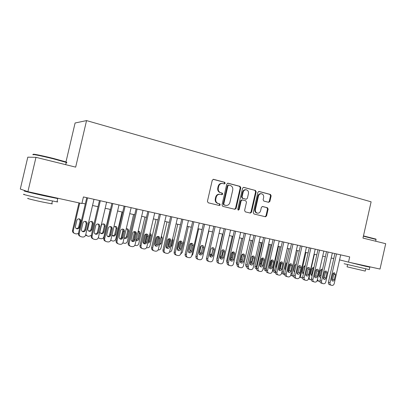 <?xml version="1.0" encoding="UTF-8"?>
<svg xmlns="http://www.w3.org/2000/svg" width="406" height="406" viewBox="0 0 406 406"><rect width="100%" height="100%" fill="white"/><g stroke="black" fill="none" stroke-linecap="round" stroke-linejoin="round"><path stroke-width="0.61" d="M225.198 183.289L224.66 182.284L213.592 179.34L212.267 180.234L207.415 201.356L208.207 202.787L219.397 205.522L220.25 204.873L219.712 203.883L218.281 203.533C216.312 202.807 215.49 201.29 215.804 198.976L216.205 197.23C216.84 195.184 218.118 194.2 220.037 194.276L221.894 194.718L222.727 194.078L222.189 193.078L220.762 192.713C218.798 191.972 217.976 190.444 218.291 188.13L218.692 186.384C219.306 184.38 220.554 183.4 222.437 183.451L224.386 183.923L225.198 183.289M224.092 183.857L224.655 183.238L224.122 182.233L213.165 179.32M219.032 205.436L219.717 204.786L219.174 203.797L218.281 203.533M221.569 194.641L222.183 194.007L221.651 193.012L220.762 192.713M268.66 202.315L269.868 201.447L271.147 195.824L270.452 194.459L258.998 191.424L257.886 192.312L253.258 212.607L253.973 213.977L265.443 216.774L266.58 215.88L268.127 209.08L267.432 207.725L262.504 206.481L261.373 207.38L260.601 210.77C260.084 212.45 259.058 213.251 257.531 213.175C255.866 212.693 255.161 211.465 255.415 209.481L258.46 196.134C258.957 194.504 259.947 193.708 261.428 193.748C263.144 194.205 263.88 195.453 263.631 197.489L263.124 199.701L263.829 201.071L268.66 202.315M362.969 238.083L385.7 243.696L380.016 269.056L348.51 262.134L349.693 256.896L83.423 196.935L81.885 203.533L27.902 191.668L35.972 157.33L75.663 167.135L86.549 120.597L371.114 201.828L362.969 238.083M240.804 187.79L240.063 186.379L228.086 183.192L226.792 184.075L222.011 204.939L222.777 206.349L234.901 209.308L236.089 208.395L240.804 187.79L240.24 187.729L239.499 186.324L227.67 183.177M243.813 187.374L255.465 190.475L256.181 191.86L251.542 212.186L250.38 213.094L245.32 211.861L244.59 210.481L246.488 202.183L245.752 200.797L242.321 199.93L241.159 200.833L239.175 209.511L238.347 210.151L237.774 209.171L242.555 188.252L243.529 187.349M86.549 120.597L75.095 122.988L65.894 162.283M27.902 191.668L20.3 189.039L27.801 157.163L35.972 157.33M339.558 259.886L348.51 262.134M81.971 203.162L85.306 203.898M92.538 205.487L98.024 206.695M105.184 208.273L110.493 209.44M117.578 210.998L122.713 212.13M129.732 213.678L134.706 214.769M141.653 216.296L146.464 217.357M153.346 218.87L158.005 219.895M164.816 221.397L169.322 222.386M176.072 223.873L180.437 224.833M187.12 226.304L191.343 227.233M197.961 228.69L202.046 229.588M208.608 231.034L212.561 231.902M219.062 233.333L222.889 234.176M229.329 235.592L233.029 236.409M239.413 237.814L242.991 238.601M249.314 239.992L252.781 240.758M259.048 242.133L262.403 242.874M268.615 244.239L271.858 244.955M278.014 246.31L281.15 247M287.255 248.345L290.29 249.01M296.344 250.345L299.273 250.989M305.276 252.309L308.108 252.933M314.061 254.242L316.802 254.846M322.704 256.145L325.348 256.729M331.2 258.013L333.762 258.576M222.315 183.441L221.894 183.4C220.016 183.35 218.773 184.329 218.159 186.329L218.692 186.384M220.225 192.647C218.266 191.906 217.443 190.384 217.758 188.074L218.159 186.329M220.037 194.276L219.499 194.205C217.586 194.129 216.307 195.113 215.672 197.154L216.205 197.23M217.753 203.442C215.784 202.721 214.957 201.209 215.271 198.899L215.672 197.154M234.531 209.222L235.536 208.298L240.24 187.729M228.842 185.111L227.939 185.73L223.747 204.02L224.279 205.005L226.051 205.426C227.974 205.522 229.253 204.543 229.892 202.487L232.739 190.049C233.054 187.765 232.252 186.247 230.324 185.501L228.842 185.111M228.294 185.055L227.39 185.674L227.939 185.73M225.944 205.411L223.742 204.918L223.209 203.929L227.39 185.674M243.407 187.364L255.465 190.475M249.989 213.003L250.969 212.089L255.602 191.799L254.882 190.414M241.854 199.869L240.596 200.752L238.616 209.42L239.175 209.511M238.063 210.039L238.616 209.42M248.452 193.576C248.7 191.51 247.944 190.241 246.168 189.775C244.651 189.734 243.641 190.541 243.138 192.19L242.047 196.956L242.788 198.351L246.219 199.224L247.371 198.321L248.452 193.576M246.168 189.775L245.6 189.714C244.087 189.673 243.077 190.475 242.57 192.124L243.138 192.19M245.752 199.153L242.22 198.275L241.484 196.88L242.57 192.124M261.428 193.748L260.84 193.682C259.358 193.642 258.368 194.433 257.871 196.062L258.46 196.134M257.44 213.155L256.947 213.074C255.288 212.597 254.582 211.364 254.836 209.384L257.871 196.062M265.032 216.677L265.986 215.774L267.534 208.988L266.833 207.633L262.276 206.481M268.412 202.254L269.269 201.371L270.548 195.753L269.853 194.393L258.724 191.434M78.962 202.888L72.552 230.339C72.344 231.735 72.887 232.704 74.181 233.237M78.404 233.521L76.44 233.927L75.049 233.653C73.653 233.161 73.06 232.171 73.263 230.699L79.718 203.056M76.161 228.461L76.166 228.461C77.429 228.629 78.272 228.106 78.693 226.898L80.078 220.965L79.256 218.864M79.434 227.238L80.824 221.275C80.987 220.057 80.484 219.26 79.322 218.88C78.074 218.732 77.247 219.26 76.835 220.453L75.44 226.431C75.277 227.629 75.76 228.421 76.891 228.806C78.165 228.974 79.013 228.451 79.434 227.238L78.693 226.898M93.979 199.31L85.676 234.937C85.159 236.475 84.098 237.165 82.494 237.018L81.063 236.739C79.617 236.231 79.003 235.206 79.216 233.673L87.569 197.869M86.752 197.686L78.449 233.288L79.216 233.673M85.6 230.065C85.164 231.329 84.286 231.872 82.971 231.704C81.804 231.298 81.301 230.481 81.469 229.238L82.92 223.021C83.347 221.783 84.204 221.234 85.493 221.382C86.696 221.777 87.214 222.605 87.046 223.868L85.6 230.065L84.803 229.7C84.372 230.953 83.504 231.496 82.2 231.329M85.412 221.366L86.239 223.533L84.803 229.7M80.144 236.297C78.8 235.749 78.231 234.744 78.449 233.288M33.825 154.534C30.734 153.336 41.869 155.539 53.313 158.411L65.584 161.796C66.812 162.233 66.949 162.405 65.995 162.319M66.148 162.786C67.163 162.897 67.193 162.77 66.234 162.405L53.298 158.812C41.564 155.874 30.151 153.61 33.333 154.833M57.053 201.62C58.028 201.919 58.007 202 56.997 201.858L43.818 199.229C31.495 196.57 20.051 193.708 24.355 194.378M53.039 197.194L57.764 198.59L44.604 195.88C32.292 193.19 20.833 190.373 25.126 191.109L27.618 191.571M51.826 203.619C52.531 203.848 52.516 203.913 51.775 203.822L42.234 201.975C33.409 200.097 25.192 198.006 28.278 198.438M50.425 196.793L32.653 192.83M363.461 235.891L375.849 239.093M376.063 239.459L363.395 236.185M369.298 269.609L344.08 263.717M364.091 265.631L369.846 267.168L365.552 266.285L345.937 261.484M365.217 271.081L347.064 266.823L347.536 264.737M364.06 265.773L350.353 262.535M88.538 230.933C89.756 231.06 90.563 230.537 90.964 229.365L92.329 223.488L91.533 221.417M86.6 235.673L85.625 235.125M91.751 229.71L93.126 223.807C93.289 222.6 92.796 221.813 91.654 221.437C90.431 221.295 89.619 221.818 89.213 223.001L87.833 228.923C87.671 230.106 88.148 230.892 89.259 231.273C90.508 231.435 91.335 230.912 91.751 229.71L90.964 229.365M85.767 234.546L87.447 236.074L88.802 236.343L91.35 235.348M110.254 209.389L103.89 236.739C103.403 238.19 102.419 238.845 100.927 238.708L99.602 238.444L98.343 237.642M100.683 233.354C101.85 233.44 102.622 232.917 102.997 231.785L104.352 225.959L103.581 223.919M98.78 238.063L98.262 237.86M103.834 232.141L105.195 226.289C105.357 225.097 104.875 224.315 103.758 223.95C102.556 223.813 101.759 224.33 101.358 225.497L99.993 231.369C99.83 232.542 100.297 233.313 101.388 233.689C102.611 233.846 103.428 233.328 103.834 232.141L102.997 231.785M111.29 227.609L109.417 235.673M122.033 211.978L115.74 239.078C115.258 240.514 114.289 241.164 112.827 241.032L110.701 240.377M112.589 235.724C113.71 235.779 114.451 235.257 114.812 234.16L116.152 228.39L115.405 226.375M112.015 234.962L113.294 236.064C114.492 236.216 115.289 235.703 115.695 234.521L117.04 228.725C117.197 227.543 116.73 226.771 115.629 226.411L113.888 226.898M123.099 229.41L120.968 238.596M133.589 214.525L127.367 241.372C126.895 242.793 125.941 243.443 124.505 243.311L122.856 242.93M124.277 238.053C125.352 238.073 126.063 237.556 126.403 236.49L127.728 230.775L127.012 228.786M124.114 237.911L124.972 238.393C126.149 238.54 126.931 238.028 127.332 236.86L128.661 231.115C128.819 229.943 128.357 229.182 127.281 228.827L126.2 228.913M106.605 202.152L98.399 237.429C97.887 238.951 96.846 239.636 95.278 239.494L93.877 239.22C92.461 238.723 91.857 237.713 92.071 236.19L100.323 200.742M99.455 200.544L91.243 235.8L92.071 236.19M98.333 232.608C97.907 233.856 97.044 234.399 95.76 234.232C94.608 233.841 94.121 233.029 94.288 231.796L95.72 225.645C96.141 224.416 96.983 223.873 98.247 224.016C99.424 224.401 99.932 225.218 99.764 226.472L98.333 232.608L97.486 232.232C97.075 233.44 96.247 233.988 94.999 233.871M98.1 223.99L98.907 226.127L97.486 232.232M92.989 238.799C91.614 238.286 91.035 237.282 91.243 235.8M118.988 204.944L110.874 239.875C110.366 241.377 109.346 242.062 107.808 241.925L106.438 241.656C105.047 241.164 104.459 240.164 104.667 238.657L112.827 203.558M111.909 203.35L103.789 238.256L104.667 238.657M110.818 235.099C110.396 236.338 109.554 236.876 108.29 236.713C107.164 236.328 106.682 235.526 106.849 234.308L108.27 228.213C108.681 226.995 109.508 226.457 110.747 226.599C111.904 226.974 112.396 227.786 112.229 229.025L110.818 235.099L109.919 234.719C109.534 235.886 108.742 236.429 107.544 236.353M110.544 226.563L111.32 228.669L109.919 234.719M105.59 241.255L105.555 241.24C104.169 240.753 103.581 239.758 103.789 238.256M131.128 207.674L123.104 242.27C122.607 243.762 121.602 244.437 120.095 244.305L118.755 244.042C117.39 243.559 116.811 242.575 117.019 241.078L125.084 206.314M124.114 206.096L116.091 240.672L117.019 241.078M123.059 237.54C122.642 238.769 121.815 239.301 120.577 239.149C119.471 238.769 119.004 237.972 119.166 236.764L120.567 230.73C120.978 229.527 121.785 228.989 123.003 229.126C124.134 229.502 124.622 230.298 124.454 231.527L123.059 237.54L122.11 237.155C121.744 238.281 120.988 238.829 119.836 238.789M122.749 229.091L123.495 231.166L122.11 237.155M117.979 243.691L117.821 243.62C116.461 243.143 115.883 242.159 116.091 240.672M143.029 210.359L135.096 244.62C134.604 246.097 133.62 246.767 132.143 246.64L130.833 246.381C129.489 245.909 128.92 244.935 129.128 243.453L137.106 209.024M136.091 208.796L128.154 243.037L129.128 243.453M135.061 239.941C134.65 241.154 133.843 241.682 132.63 241.534C131.544 241.159 131.082 240.372 131.245 239.18L132.63 233.201C133.031 232.009 133.828 231.476 135.02 231.608C136.132 231.973 136.609 232.765 136.441 233.983L135.061 239.941L134.066 239.54C133.716 240.636 132.99 241.179 131.894 241.169M134.721 231.567L135.437 233.612L134.066 239.54M130.118 246.072L129.854 245.955C128.514 245.483 127.951 244.508 128.154 243.037M134.594 231.567L132.376 241.154M133.569 240.499L135.406 232.552M144.937 217.022L138.781 243.625C138.314 245.031 137.375 245.676 135.969 245.549L134.822 245.325M136.091 240.327L137.781 238.779L139.091 233.115L138.41 231.156M136.436 240.677L136.046 240.519L136.436 240.677C137.588 240.819 138.36 240.311 138.75 239.154L140.07 233.465C140.227 232.303 139.776 231.547 138.715 231.197L138.213 231.161M154.706 212.988L146.86 246.924C146.378 248.386 145.409 249.056 143.957 248.929L142.679 248.68C141.359 248.213 140.801 247.249 141.009 245.777L148.895 211.678M147.835 211.44L139.989 245.356L141.009 245.777M146.835 242.291C146.429 243.493 145.637 244.021 144.45 243.874C143.379 243.509 142.927 242.727 143.095 241.545L144.465 235.622C144.861 234.44 145.642 233.917 146.81 234.044C147.901 234.404 148.363 235.186 148.2 236.388L146.835 242.291L145.795 241.885C145.46 242.945 144.769 243.483 143.714 243.509M146.47 233.998L147.15 236.013L145.795 241.885M142.024 248.401L141.653 248.244C140.339 247.782 139.781 246.818 139.989 245.356M145.784 234.11L143.628 243.433M144.749 243.275L146.815 234.348M156.077 219.473L149.987 245.833C149.525 247.229 148.601 247.868 147.221 247.746L146.591 247.624M147.916 242.372L148.956 241.027L150.25 235.414L149.9 233.785M147.784 242.94C148.875 243.021 149.601 242.509 149.966 241.408L151.265 235.769C151.423 234.627 150.986 233.881 149.956 233.531M166.161 215.566L158.406 249.182C157.924 250.634 156.975 251.299 155.549 251.177L154.295 250.928C153.001 250.472 152.458 249.517 152.661 248.061L160.461 214.282M159.355 214.033L151.595 247.63L152.661 248.061M158.386 244.6C157.99 245.787 157.208 246.31 156.041 246.168C154.996 245.808 154.549 245.041 154.716 243.864L156.066 238.002C156.457 236.83 157.229 236.307 158.376 236.429C159.446 236.784 159.898 237.556 159.736 238.753L158.386 244.6L157.3 244.184L155.305 245.797M157.995 236.388L158.644 238.368L157.3 244.184M153.691 250.68L153.224 250.487C151.935 250.035 151.392 249.081 151.595 247.63M156.701 236.906L154.808 245.107M155.787 245.747L157.944 236.388M167.018 221.879L160.989 248.005C160.532 249.391 159.624 250.025 158.269 249.903L158.137 249.878M159.619 243.93L161.238 236.911M159.335 245.153L160.974 243.62L162.263 238.033L161.446 236.003M158.685 237.667L157.437 243.605M177.402 218.098L169.728 251.405C169.256 252.842 168.323 253.496 166.922 253.38L165.699 253.141C164.425 252.689 163.892 251.745 164.095 250.299L171.809 216.84M170.662 216.581L162.989 249.863L164.095 250.299M169.718 246.858C169.327 248.036 168.561 248.558 167.414 248.421C166.389 248.066 165.952 247.305 166.115 246.143L167.455 240.332C167.84 239.175 168.597 238.652 169.723 238.774C170.774 239.119 171.215 239.885 171.053 241.068L169.718 246.858L168.591 246.442L166.683 248.041M169.302 238.733L169.921 240.677L168.591 246.442M165.135 252.913L164.587 252.694C163.319 252.243 162.786 251.304 162.989 249.863M166.658 248.02L168.779 238.829M177.757 224.244L171.794 250.137C171.428 251.339 170.657 251.984 169.485 252.06M170.708 247.158L171.789 245.792L173.063 240.256L172.682 238.591M169.728 239.235L168.348 245.102L168.566 246.538M188.435 220.58L180.843 253.583C180.381 255.004 179.457 255.658 178.087 255.541L176.884 255.308C175.636 254.866 175.113 253.928 175.311 252.496L182.944 219.347M181.761 219.078L174.164 252.055L175.311 252.496M180.843 249.081C180.457 250.248 179.701 250.766 178.579 250.634C177.569 250.284 177.143 249.533 177.305 248.376L178.63 242.621C179.01 241.474 179.751 240.956 180.858 241.073C181.888 241.413 182.324 242.174 182.162 243.341L180.843 249.081L179.675 248.655L177.843 250.243M180.406 241.037L180.99 242.945L179.675 248.655M176.366 255.105L175.732 254.856C174.489 254.415 173.966 253.481 174.164 252.055M177.458 249.736L179.366 241.443M188.313 226.568L182.406 252.227L180.68 254.075M181.934 248.832L183.669 242.438L183.639 241.428M180.533 241.154L179.031 247.249L179.548 249.04M199.265 223.021L191.754 255.719C191.292 257.13 190.389 257.774 189.044 257.668L187.866 257.434C186.638 257.003 186.126 256.074 186.324 254.653L193.875 221.808M192.652 221.534L185.136 254.207L186.324 254.653M191.759 251.263C191.378 252.415 190.637 252.928 189.536 252.801C188.546 252.456 188.13 251.715 188.288 250.568L189.597 244.864C189.972 243.727 190.703 243.214 191.789 243.326C192.799 243.666 193.226 244.417 193.068 245.574L191.759 251.263L190.556 250.832L188.8 252.405M191.302 243.295L191.855 245.173L190.556 250.832M187.379 257.247L186.674 256.978C185.451 256.546 184.938 255.623 185.136 254.207M198.676 228.847L192.83 254.288L191.713 255.866M190.013 251.121L190.505 251.009M190.987 243.356L189.521 249.355L190.358 251.36M209.897 225.416L202.462 257.815C202.01 259.211 201.122 259.86 199.798 259.749L198.646 259.525C197.438 259.099 196.935 258.18 197.133 256.77L204.604 224.224M203.345 223.939L195.91 256.318L197.133 256.77M202.477 253.4C202.102 254.547 201.371 255.054 200.295 254.932C199.321 254.592 198.91 253.857 199.072 252.72L200.366 247.071C200.737 245.945 201.452 245.432 202.518 245.544C203.513 245.874 203.929 246.62 203.771 247.767L202.477 253.4L201.234 252.968L199.554 254.526M202 245.518L202.523 247.355L201.234 252.968M198.194 259.353L197.417 259.058C196.215 258.637 195.712 257.719 195.91 256.318M208.862 231.09L202.574 257.343M200.295 253.161L201.295 252.71M201.102 245.894L199.828 251.426C199.676 252.512 200.067 253.217 201 253.542L201.011 253.547M220.336 227.766L212.983 259.876C212.531 261.261 211.658 261.9 210.359 261.799L209.227 261.576C208.045 261.154 207.547 260.246 207.745 258.85L215.139 226.594M213.845 226.304L206.487 258.394L207.745 258.85M213.003 255.501C212.632 256.638 211.917 257.14 210.856 257.023C209.897 256.688 209.496 255.963 209.653 254.836L210.937 249.233C211.303 248.117 212.008 247.609 213.054 247.716C214.033 248.046 214.439 248.782 214.282 249.918L213.003 255.501L211.724 255.064L210.11 256.602M212.505 247.701L212.998 249.502L211.724 255.064M208.806 261.418L207.963 261.109C206.781 260.688 206.289 259.784 206.487 258.394M210.399 255.166L211.937 253.689L213.043 248.858M209.917 253.689L211.105 255.557L211.526 255.592M230.588 230.075L223.31 261.9C222.869 263.271 222.006 263.905 220.732 263.809L219.621 263.59C218.458 263.174 217.971 262.276 218.169 260.891L225.487 228.928M224.158 228.629L216.875 260.429L218.169 260.891M223.336 257.566C222.97 258.688 222.265 259.19 221.224 259.079C220.285 258.749 219.895 258.028 220.052 256.912L221.321 251.36C221.681 250.253 222.376 249.751 223.401 249.852C224.361 250.177 224.762 250.903 224.604 252.035L223.336 257.566L222.026 257.12L220.478 258.647M222.823 249.842L223.29 251.613L222.026 257.12M219.225 263.443L218.326 263.118C217.164 262.702 216.677 261.809 216.875 260.429M222.534 234.1L216.87 258.835L216.936 260.17M220.326 257.13L221.808 255.673L223.056 250.132M220.077 256.79L221.037 257.536L221.915 257.47M240.662 232.344L233.455 263.885C233.019 265.245 232.171 265.879 230.918 265.778L229.832 265.57C228.685 265.159 228.208 264.27 228.405 262.895L235.647 231.212M234.287 230.907L227.081 262.428L228.405 262.895M233.491 259.596C233.125 260.708 232.435 261.205 231.415 261.094C230.486 260.769 230.106 260.053 230.258 258.947L231.516 253.451C231.872 252.349 232.557 251.852 233.567 251.953C234.506 252.268 234.896 252.989 234.744 254.11L233.491 259.596L232.146 259.145L230.664 260.652M232.958 251.948L233.394 253.684L232.146 259.145M229.456 265.433L228.502 265.093C227.36 264.687 226.883 263.798 227.081 262.428M232.257 236.241L226.649 260.769L227.035 262.687M230.243 259.033L231.506 257.622L232.755 252.004M230.217 259.19L230.801 259.485L232.151 259.119M250.553 234.572L243.422 265.839C242.991 267.189 242.159 267.813 240.925 267.721L239.86 267.513C238.733 267.112 238.266 266.229 238.459 264.864L245.63 233.46M244.239 233.151L237.104 264.397L238.459 264.864M243.463 261.586C243.103 262.687 242.423 263.184 241.418 263.073C240.509 262.758 240.134 262.048 240.291 260.951L241.534 255.501C241.885 254.41 242.555 253.917 243.549 254.014C244.473 254.329 244.859 255.039 244.701 256.15L243.463 261.586L242.088 261.129L240.667 262.621M242.92 254.019L243.321 255.719L242.088 261.129M239.51 267.387L238.495 267.031C237.373 266.63 236.906 265.752 237.104 264.397M241.814 238.342L236.262 262.667L237.038 264.945M240.357 260.647L241.042 259.541L242.225 254.364L243.295 254.679M240.398 261.398L240.398 261.398C241.306 261.51 241.946 261.078 242.321 260.104M260.276 236.759L253.212 267.757C252.786 269.097 251.969 269.716 250.756 269.625L249.71 269.422C248.604 269.026 248.142 268.153 248.34 266.803L255.435 235.668M254.014 235.348L246.95 266.326L248.34 266.803M253.258 263.54C252.908 264.636 252.238 265.128 251.253 265.022C250.36 264.707 249.989 264.007 250.142 262.921L251.375 257.516C251.72 256.435 252.385 255.942 253.354 256.039C254.268 256.348 254.643 257.054 254.486 258.15L253.258 263.54L251.857 263.083L250.492 264.555M252.699 256.054L253.08 257.714L251.857 263.083M249.38 269.305L248.32 268.934C247.213 268.544 246.757 267.671 246.95 266.326M251.212 240.413L245.711 264.534C245.528 265.742 245.919 266.564 246.889 266.996M247.021 266.016L252.573 240.712M250.091 263.311L251.761 261.86L252.979 256.485M269.828 238.911L262.834 269.64C262.413 270.969 261.606 271.589 260.419 271.497L259.393 271.294C258.302 270.909 257.851 270.041 258.043 268.701L265.072 237.84M263.621 237.515L256.628 268.224L258.043 268.701M262.89 265.463C262.54 266.544 261.88 267.036 260.911 266.935C260.033 266.625 259.673 265.93 259.825 264.854L261.043 259.495C261.388 258.424 262.037 257.937 262.997 258.028C263.89 258.333 264.26 259.028 264.103 260.119L262.89 265.463L261.459 265.001L260.15 266.453M262.317 258.054L262.667 259.683L261.459 265.001M259.079 271.188L257.972 270.807C256.886 270.421 256.435 269.559 256.628 268.224M260.459 242.443L255.009 266.366C254.826 267.65 255.252 268.478 256.298 268.848L256.567 268.939M256.582 268.488L256.359 266.818L261.84 242.747M259.784 265.108L261.012 263.717L262.23 258.084M279.216 241.027L272.294 271.492C271.878 272.812 271.081 273.426 269.914 273.334L268.904 273.142C267.833 272.756 267.392 271.903 267.584 270.574L274.542 239.971M273.065 239.641L266.138 270.086L267.584 270.574M272.35 267.356C272.01 268.427 271.36 268.914 270.406 268.813C269.543 268.508 269.188 267.823 269.34 266.752L270.548 261.439C270.888 260.378 271.528 259.896 272.467 259.982C273.345 260.282 273.71 260.977 273.558 262.058L272.35 267.356L270.893 266.884L269.645 268.315M271.766 260.023L272.091 261.611L270.893 266.884M268.61 273.04L267.458 272.649C266.387 272.264 265.95 271.411 266.138 270.086M269.548 244.448L264.149 268.173C263.966 269.442 264.392 270.264 265.417 270.629L266.082 270.853M266.077 270.706L265.529 268.63L270.959 244.757M272.076 260.632L270.452 267.777M269.351 266.706L270.112 265.549L271.299 260.261M268.594 259.307L267.168 265.565M288.448 243.103L281.591 273.314C281.175 274.618 280.399 275.227 279.247 275.146L278.257 274.953C277.202 274.573 276.77 273.725 276.963 272.411L283.85 242.067M282.348 241.732L275.491 271.924L276.963 272.411M281.652 269.214C281.312 270.274 280.678 270.756 279.739 270.66C278.892 270.36 278.541 269.68 278.694 268.62L279.891 263.352C280.226 262.301 280.856 261.819 281.779 261.906C282.642 262.2 282.997 262.885 282.845 263.961L281.652 269.214L280.17 268.742L278.973 270.147M281.059 261.956L281.358 263.509L280.17 268.742M277.978 274.857L276.785 274.456C275.73 274.08 275.298 273.233 275.491 271.924M278.491 246.412L273.142 269.949C272.959 271.208 273.375 272.02 274.39 272.385L275.435 272.736L274.542 270.406L279.922 246.731M281.104 262.017L279.287 270.005M278.866 267.853L280.084 262.834M278.064 260.601L277.359 261.718L276.212 266.772L276.364 268.067M297.522 245.148L290.732 275.106C290.32 276.4 289.554 277.004 288.422 276.922L287.453 276.735C286.413 276.364 285.991 275.522 286.179 274.212L293 244.128M291.472 243.788L284.682 273.725L286.179 274.212M290.797 271.035C290.463 272.091 289.838 272.573 288.915 272.477C288.082 272.182 287.737 271.507 287.89 270.457L289.072 265.235C289.407 264.189 290.026 263.712 290.935 263.798C291.782 264.088 292.132 264.768 291.98 265.828L290.797 271.035L289.29 270.563L288.143 271.949M290.188 263.859L290.468 265.377L289.29 270.563M287.189 276.648L285.951 276.232C284.916 275.862 284.494 275.029 284.682 273.725M287.286 248.35L281.987 271.695C281.81 272.949 282.216 273.751 283.215 274.111L284.398 274.502M284.631 274.578C283.637 274.217 283.231 273.411 283.413 272.157L288.742 248.67M289.828 264.052L288.067 271.827M287.296 262.21L286.2 263.535L285.058 268.549L285.484 270.188M306.444 247.158L299.714 276.867C299.313 278.151 298.557 278.749 297.441 278.673L296.492 278.486C295.472 278.12 295.055 277.288 295.243 275.989L301.998 246.158M300.45 245.808L293.721 275.496L295.243 275.989M299.79 272.832C299.461 273.877 298.841 274.354 297.938 274.263C297.116 273.974 296.781 273.304 296.928 272.264L298.105 267.082C298.43 266.047 299.039 265.575 299.932 265.656C300.77 265.94 301.11 266.615 300.963 267.666L299.79 272.832L298.258 272.355L297.162 273.72M299.171 265.732L299.42 267.209L298.258 272.355M296.238 278.404L294.969 277.983C293.949 277.618 293.533 276.79 293.721 275.496M293.67 276.344L293.345 276.278C292.361 275.928 291.96 275.126 292.142 273.877L297.42 250.578M298.308 266.534L296.882 272.842M294 271.715L294.7 271.183M296.187 264.61L295.928 264.027M293.112 276.202L291.894 275.806L290.792 274.816M296.339 263.93L294.893 265.326L293.766 270.3L294.482 272.137M315.218 249.132L308.555 278.597C308.154 279.871 307.408 280.47 306.317 280.389L305.378 280.206C304.373 279.846 303.967 279.023 304.155 277.734L310.849 248.147M309.27 247.792L302.612 277.237L304.155 277.734M308.636 274.598C308.306 275.633 307.697 276.11 306.809 276.024C306.002 275.735 305.672 275.075 305.82 274.035L306.982 268.899C307.306 267.874 307.905 267.402 308.788 267.483C309.605 267.767 309.94 268.432 309.793 269.477L308.636 274.598L307.078 274.116L306.033 275.456M308.002 267.574L308.23 269.016L307.078 274.116M305.139 280.13L303.83 279.704C302.83 279.343 302.424 278.521 302.612 277.237M302.561 278.08L301.912 277.953C300.942 277.602 300.552 276.811 300.729 275.572L305.962 252.461M302.551 273.4L303.566 272.111L304.673 267.209L304.444 265.808M301.694 277.882L299.679 277.014M305.216 265.732L303.449 267.087L302.333 272.02L303.353 273.943M323.846 251.075L317.248 280.297C316.853 281.561 316.117 282.155 315.041 282.084L314.122 281.901C313.133 281.546 312.732 280.729 312.919 279.45L319.547 250.106M317.954 249.746L311.351 278.952L312.919 279.45M317.33 276.334C317.005 277.364 316.406 277.836 315.533 277.75C314.736 277.465 314.417 276.811 314.564 275.786L315.716 270.69C316.035 269.67 316.624 269.203 317.492 269.279C318.299 269.559 318.629 270.218 318.477 271.254L317.33 276.334L315.751 275.852L314.757 277.166M316.69 269.386L316.898 270.792L315.751 275.852M313.894 281.83L312.554 281.394C311.564 281.038 311.169 280.226 311.351 278.952M311.3 279.785L310.341 279.597C309.392 279.257 309.002 278.47 309.179 277.242L314.366 254.308M310.96 275.06L311.935 273.796L313.031 268.929L312.823 267.564M310.133 279.531L308.448 278.958M313.919 267.6L313.584 267.468L311.874 268.818L310.768 273.715L311.701 275.608L312.102 275.628M332.336 252.989L325.795 281.972C325.409 283.226 324.683 283.819 323.623 283.743L322.719 283.571C321.75 283.215 321.354 282.409 321.537 281.14L328.109 252.035M326.49 251.669L319.953 280.637L321.537 281.14M325.886 278.044C325.566 279.064 324.978 279.531 324.115 279.45L323.166 277.501L324.303 272.446C324.617 271.436 325.201 270.969 326.054 271.046C326.85 271.325 327.17 271.974 327.023 273.005L325.886 278.044L324.287 277.557L323.333 278.846M325.231 271.167L325.419 272.538L324.287 277.557M322.506 283.5L321.131 283.058C320.161 282.708 319.766 281.901 319.953 280.637M319.243 276.694L320.172 275.451L321.258 270.624L321.07 269.29M318.441 281.155L317.111 280.734M322.455 269.543L321.851 269.183L320.161 270.528L319.065 275.385L319.984 277.257L320.735 277.176M317.436 279.455L318.639 281.221L319.892 281.409M340.69 254.866L334.209 283.621C333.823 284.865 333.113 285.454 332.067 285.382L331.179 285.21C330.225 284.86 329.834 284.058 330.022 282.799L336.528 253.933M334.889 253.562L328.413 282.297L330.022 282.799M334.3 279.724C333.986 280.734 333.407 281.201 332.56 281.119L331.626 279.191L332.753 274.177C333.067 273.177 333.641 272.715 334.478 272.786L335.427 274.725L334.3 279.724L332.681 279.237L331.778 280.5M333.641 272.923L333.803 274.253L332.681 279.237M330.976 285.144L329.57 284.697C328.616 284.352 328.231 283.55 328.413 282.297M224.122 182.233L224.66 182.284M219.174 203.797L219.712 203.883M221.651 193.012L222.189 193.078M217.758 188.074L218.291 188.13M215.271 198.899L215.804 198.976M213.246 179.31L213.592 179.34M235.536 208.298L236.089 208.395M227.771 183.162L228.086 183.192M239.499 186.324L240.063 186.379M223.209 203.929L223.747 204.02M223.742 204.918L224.279 205.005M225.228 205.284L225.772 205.375M255.602 191.799L256.181 191.86M250.969 212.089L251.542 212.186M240.596 200.752L241.159 200.833M241.484 196.88L242.047 196.956M242.22 198.275L242.788 198.351M245.549 199.128L246.117 199.204M254.836 209.384L255.415 209.481M266.833 207.633L267.432 207.725M267.534 208.988L268.127 209.08M265.986 215.774L266.58 215.88M258.855 191.419L259.114 191.444M269.853 194.393L270.452 194.459M270.548 195.753L271.147 195.824M269.269 201.371L269.868 201.447M73.263 230.699L72.552 230.339M80.078 220.965L80.824 221.275M87.046 223.868L86.239 223.533M92.329 223.488L93.126 223.807M104.352 225.959L105.195 226.289M114.812 234.16L115.695 234.521M116.152 228.39L117.04 228.725M126.403 236.49L127.332 236.86M127.728 230.775L128.661 231.115M99.764 226.472L98.907 226.127M112.229 229.025L111.32 228.669M124.454 231.527L123.495 231.166M136.441 233.983L135.437 233.612M137.781 238.779L138.75 239.154M139.091 233.115L140.07 233.465M148.2 236.388L147.15 236.013M148.956 241.027L149.966 241.408M150.25 235.414L151.265 235.769M159.736 238.753L158.644 238.368M159.923 243.23L160.974 243.62M161.207 237.667L162.263 238.033M171.053 241.068L169.921 240.677M171.083 245.534L171.789 245.792M172.352 240.012L173.063 240.256M182.162 243.341L180.99 242.945M193.068 245.574L191.855 245.173M203.771 247.767L202.523 247.355M214.282 249.918L212.998 249.502M224.604 252.035L223.29 251.613M217.215 258.957L216.87 258.835M221.808 255.673L222.321 255.846M234.744 254.11L233.394 253.684M227.401 261.028L226.649 260.769M231.506 257.622L232.425 257.927M232.704 252.39L233.348 252.593M244.701 256.15L243.321 255.719M237.408 263.058L236.262 262.667M241.042 259.541L242.352 259.972M254.486 258.15L253.08 257.714M247.036 264.981L245.711 264.534M250.477 261.444L251.761 261.86M252.024 256.414L252.943 256.693M264.103 260.119L262.667 259.683M256.359 266.818L255.009 266.366M260.144 263.443L261.012 263.717M261.652 258.434L262.18 258.592M273.558 262.058L272.091 261.611M265.529 268.63L264.149 268.173M269.65 265.402L270.112 265.549M282.845 263.961L281.358 263.509M274.542 270.406L273.142 269.949M291.98 265.828L290.468 265.377M283.413 272.157L281.987 271.695M300.963 267.666L299.42 267.209M292.142 273.877L291.087 273.537M309.793 269.477L308.23 269.016M300.729 275.572L300.059 275.359M318.477 271.254L316.898 270.792M309.179 277.242L308.88 277.146M311.935 273.796L312.478 273.964M313.031 268.929L313.579 269.092M327.023 273.005L325.419 272.538M320.172 275.451L321.06 275.72M321.258 270.624L322.156 270.883M335.427 274.725L333.803 274.253M228.202 185.04L228.745 185.095M241.758 199.848L242.321 199.93M245.65 199.143L246.219 199.224M76.166 228.461L76.891 228.806M82.971 231.704L82.21 231.339M50.4 196.895L50.461 196.626M65.701 164.674L66.234 162.405M52.43 201.026L51.775 203.822M56.997 201.858L57.764 198.59M65.584 161.796L65.873 162.273M375.672 241.22L376.088 239.342M365.689 268.98L365.207 271.142M369.282 269.68L369.846 267.168M375.743 238.931L375.981 239.296M88.589 230.968L89.259 231.273M100.779 233.425L101.388 233.689M112.731 235.825L113.294 236.064M124.459 238.18L124.972 238.393M95.76 234.232L95.065 233.917M108.29 236.713L107.661 236.439M120.577 239.149L120.003 238.906M132.63 241.534L132.097 241.316M144.45 243.874L143.957 243.681M156.041 246.168L155.589 245.995M167.414 248.421L166.998 248.264M178.579 250.634L178.193 250.487M189.536 252.801L189.176 252.669M200.295 254.932L199.955 254.811M200.691 253.435L201 253.542M210.856 257.023L210.536 256.912M210.815 255.46L211.105 255.557M221.224 259.079L220.93 258.972M220.768 257.445L221.037 257.536M231.415 261.094L231.136 260.997M230.547 259.398L230.801 259.485M241.418 263.073L241.159 262.986"/></g></svg>
